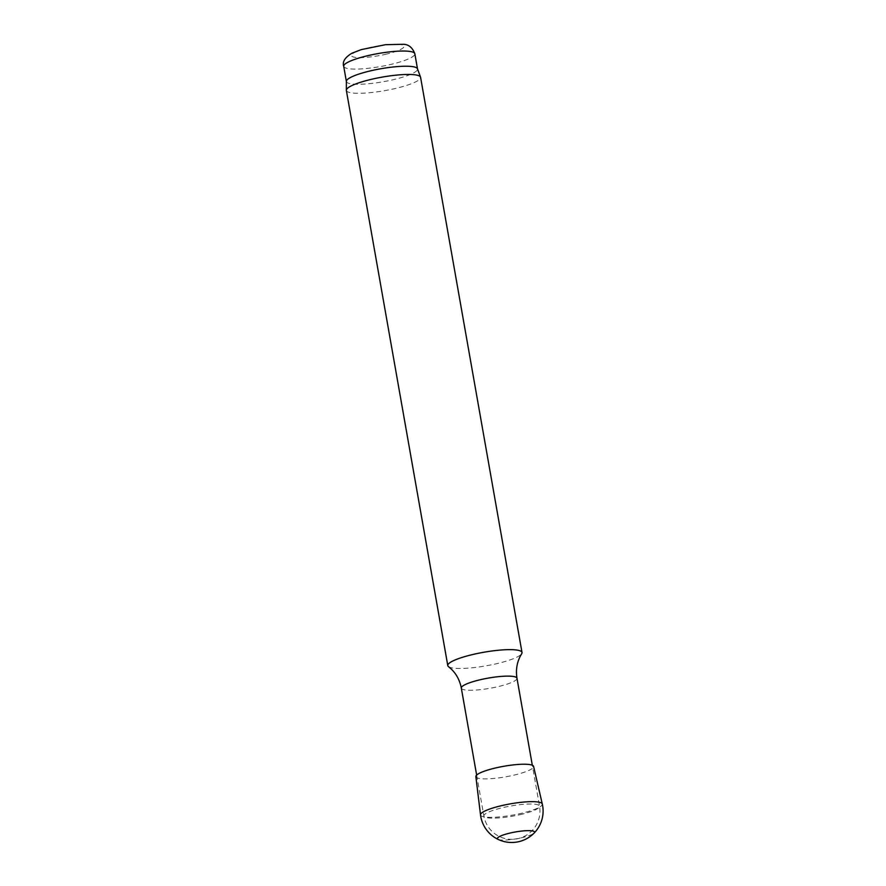 <?xml version="1.0" encoding="UTF-8"?>
<svg xmlns="http://www.w3.org/2000/svg" width="886" height="886" viewBox="0 0 886 886"><rect width="100%" height="100%" fill="white"/><g stroke="black" fill="none" stroke-linecap="round" stroke-linejoin="round"><path stroke-width="0.66" stroke-dasharray="4.43 3.32" d="M475.86 776.59A29.304 5.36 170 0 0 513.171 775.316A29.304 5.36 170 0 0 533.582 766.412M346.371 81.313A36.116 6.601 170 0 0 346.393 81.523A36.116 6.601 170 0 0 392.365 79.895A36.116 6.601 170 0 0 417.516 68.986A36.116 6.601 170 0 0 417.461 68.776M346.36 90.427A37.688 6.889 170 0 0 394.336 88.711A37.688 6.889 170 0 0 420.584 77.337M448.482 666.615A37.688 6.889 170 0 0 495.75 663.891A37.688 6.889 170 0 0 521.699 653.713M480.522 814.876A31.364 5.726 170 0 0 520.459 813.514A31.364 5.726 170 0 0 542.287 803.99M498.098 839.385A18.894 3.455 170 0 0 521.422 837.791A18.894 3.455 170 0 0 534.158 833.028M519.849 814.71A28.263 5.161 170 0 0 539.53 806.171A28.263 5.161 170 0 0 503.558 807.456A28.263 5.161 170 0 0 483.867 815.984A28.263 5.161 170 0 0 519.849 814.71M385.355 54.356A26.691 4.873 170 0 0 395.599 44.256A26.691 4.873 170 0 0 352.041 54.179A26.691 4.873 170 0 0 385.355 54.356M343.713 66.328A36.116 6.601 170 0 0 389.685 64.689A36.116 6.601 170 0 0 414.836 53.78M461.318 688.09A28.263 5.161 170 0 0 497.29 686.816A28.263 5.161 170 0 0 516.981 678.277M476.646 775.062L483.867 815.984A28.263 28.263 0 0 0 516.604 838.92A28.263 28.263 0 0 0 539.53 806.171L532.32 765.249"/><path stroke-width="1.33" d="M534.158 833.028A31.409 31.409 0 0 0 542.287 803.99L533.582 766.412A29.304 5.36 170 0 0 503.802 766.279A29.304 5.36 170 0 0 475.86 776.59L480.522 814.876A31.409 31.409 0 0 0 534.158 833.028A18.894 3.455 170 0 0 515.386 831.965A18.894 3.455 170 0 0 498.098 839.385M461.318 688.09A28.263 5.161 170 0 1 488.252 678.1A28.263 5.161 170 0 1 516.981 678.277C515.752 670.591 516.737 663.437 519.96 656.825L521.699 653.713A37.688 6.889 170 0 0 522.009 652.506L420.584 77.337A37.688 6.889 170 0 0 420.529 77.115L417.461 68.776A36.116 6.601 170 0 0 380.803 68.754A36.116 6.601 170 0 0 346.371 81.313L346.348 90.195A37.688 6.889 170 0 0 346.36 90.427L447.784 665.596A37.688 6.889 170 0 0 448.482 666.615L451.173 668.952C456.467 674.069 459.845 680.448 461.318 688.09L476.646 775.062M420.529 77.115A37.688 6.889 170 0 0 382.276 77.093A37.688 6.889 170 0 0 346.348 90.195M522.009 652.506A37.688 6.889 170 0 0 483.701 652.273A37.688 6.889 170 0 0 447.784 665.596M542.287 803.99A31.364 5.726 170 0 0 510.425 803.846A31.364 5.726 170 0 0 480.522 814.876M343.713 66.328C342.195 61.843 344.92 57.479 351.864 53.249L361.233 49.616L385.476 44.699L402.864 44.3C408.391 44.2 412.389 47.357 414.836 53.78A36.116 6.601 170 0 0 378.123 53.559A36.116 6.601 170 0 0 343.713 66.328L346.371 81.423M414.836 53.78L417.505 68.875M516.981 678.277L532.32 765.249"/></g></svg>

